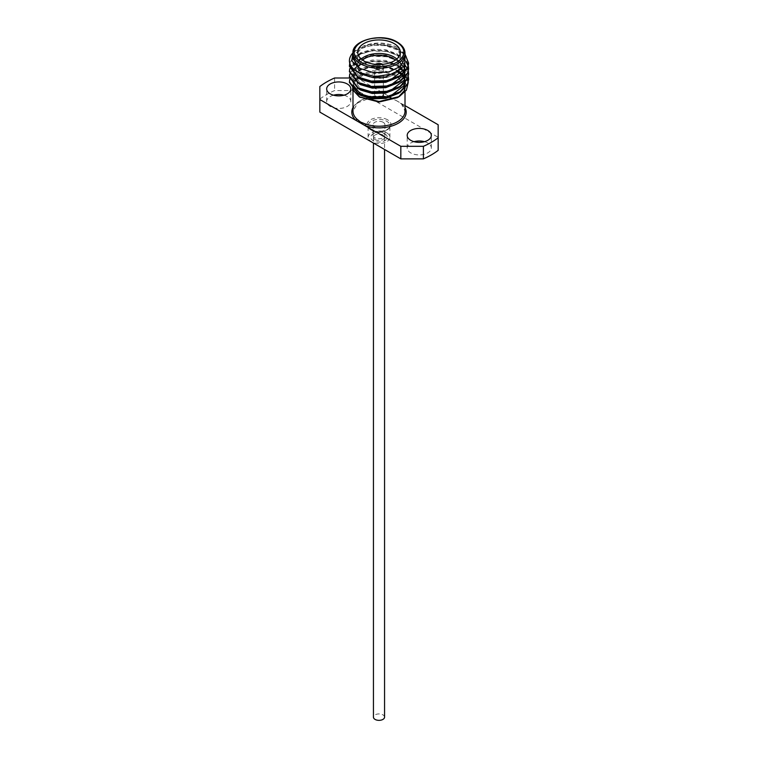 <?xml version="1.0" encoding="UTF-8"?>
<svg xmlns="http://www.w3.org/2000/svg" width="758" height="758" viewBox="0 0 758 758"><rect width="100%" height="100%" fill="white"/><g stroke="black" fill="none" stroke-linecap="round" stroke-linejoin="round"><path stroke-width="0.57" stroke-dasharray="3.79 2.84" d="M375.068 139.548A5.562 3.212 0 0 0 381.132 140.249A5.562 3.212 0 0 0 384.562 137.283A5.562 3.212 0 0 0 382.932 135.009A5.562 3.212 0 0 0 376.868 134.318A5.562 3.212 0 0 0 373.438 137.283A5.562 3.212 0 0 0 375.068 139.548M384.562 717.134A5.562 3.212 0 0 0 382.932 714.86A5.562 3.212 0 0 0 376.868 714.169A5.562 3.212 0 0 0 373.438 717.134M377.304 64.496A4.377 2.53 0 0 0 374.623 66.827A4.377 2.53 0 0 0 375.902 68.618A4.377 2.53 0 0 0 380.677 69.168A4.377 2.53 0 0 0 383.377 66.827A4.377 2.53 0 0 0 382.098 65.036A4.377 2.53 0 0 0 380.696 64.496M383.377 93.405L383.377 94.759A4.377 2.53 0 0 0 382.098 92.969A4.377 2.53 0 0 0 377.323 92.419A4.377 2.53 0 0 0 374.623 94.759A4.377 2.53 0 0 0 375.902 96.55M375.276 64.345A5.562 3.212 0 0 0 373.438 66.732A5.562 3.212 0 0 0 375.068 69.006A5.562 3.212 0 0 0 381.132 69.698A5.562 3.212 0 0 0 384.562 66.732A5.562 3.212 0 0 0 382.932 64.458A5.562 3.212 0 0 0 382.724 64.345M375.437 64.364A5.562 3.212 0 0 0 373.438 66.827A5.562 3.212 0 0 0 375.068 69.101A5.562 3.212 0 0 0 381.132 69.793A5.562 3.212 0 0 0 384.562 66.827A5.562 3.212 0 0 0 382.932 64.553A5.562 3.212 0 0 0 382.563 64.364M362.542 60.043A20.125 11.616 0 0 0 364.769 74.947L363.935 74.464A21.309 12.299 180 0 1 357.691 65.766A21.309 12.299 180 0 1 361.206 59.001M396.794 59.001A21.309 12.299 180 0 1 400.309 65.766A21.309 12.299 180 0 1 394.065 74.464A21.309 12.299 180 0 1 363.935 74.464L364.769 74.947A20.125 11.616 0 0 0 393.231 74.947A20.125 11.616 0 0 0 395.458 60.043M405.009 58.034L398.083 47.811C386.798 42.211 375.153 41.662 363.148 46.143L352.991 58.631M349.41 61.218C347.496 47.29 382.818 39.151 399.921 50.89L405.881 56.12M352.991 53.174L357.501 49.213C368.312 42.647 388.816 43.13 399.921 50.246L405.198 54.633M349.722 79.429L350.414 77.591L358.079 70.371L371.344 66.401L386.656 66.846L399.921 71.716L406.042 77.164A29.59 17.083 0 0 0 399.921 72.029A29.59 17.083 0 0 0 389.925 68.229L371.344 67.055L358.079 71.025L350.414 78.235L349.41 82.442M349.41 77.079L350.414 72.872L358.079 65.662L371.344 61.682L386.656 62.128L399.921 66.998L408.581 79.429M349.722 74.066L350.414 72.218L358.079 65.008L371.344 61.028L386.656 61.483L399.921 66.344L408.335 76.748M349.41 71.707L350.414 67.5L358.079 60.289L371.344 56.319L386.656 56.765L399.921 61.635L408.581 74.066M349.722 68.694L350.414 66.846L358.079 59.636L371.344 55.666L386.656 56.111L399.921 60.981L405.009 65.15M349.41 66.334L350.414 62.128L358.079 54.917L371.344 50.947L386.656 51.392L399.921 56.263L406.241 61.995M349.76 63.189L350.414 61.483L358.079 54.273L371.344 50.293L386.656 50.739L399.921 55.609L406.345 61.502M405.009 54.301L398.083 47.811M397.391 47.413C386.533 42.041 375.115 41.624 363.148 46.143L372.263 43.888L385.737 44.343L397.391 48.673L405.009 59.967L404.128 64.07L397.391 71.252L385.737 75.582L372.263 76.037L360.609 72.597L352.991 62.658L353.872 58.982L360.609 52.7L372.263 49.261L385.737 49.706L397.391 54.045L405.009 65.34M404.156 90.846C407.311 84.432 405.663 78.567 399.22 73.242L389.925 68.229M397.391 97.649L398.31 97.09M352.309 89.425L353.001 81.892L360.154 75.544L372.026 72.067L385.595 72.503L363.11 75.137L355.654 80.405L352.991 87.028L352.991 90.903M353.493 89.984L353.92 91.017M360.003 97.289L360.609 97.649M401.285 103.439A1.184 0.824 133.8 0 0 401.484 103.941L405.009 111.189A26.009 15.018 0 0 0 401.285 103.439L392.417 98.322A26.009 15.018 0 0 0 386.334 96.778M404.895 88.44L404.99 87.691M405.009 91.993L405.009 87.037L397.391 76.406L385.595 72.503L372.263 72.076L360.609 75.516L353.872 81.807L352.991 85.474L358.127 93.869M383.188 132.934L384.856 133.901A8.281 4.785 0 0 0 373.144 133.901A8.281 4.785 0 0 0 373.144 140.666A8.281 4.785 0 0 0 384.856 140.666A8.281 4.785 0 0 0 384.856 133.901L383.188 132.934A5.922 3.42 180 0 1 384.922 135.35A5.922 3.42 180 0 1 381.265 138.506A5.922 3.42 180 0 1 374.812 137.767A5.922 3.42 180 0 1 373.078 135.35A5.922 3.42 180 0 1 374.812 132.934A5.922 3.42 180 0 1 383.188 132.934M383.188 122.303A5.922 3.42 0 0 0 376.735 121.564A5.922 3.42 0 0 0 373.078 124.719A5.922 3.42 0 0 0 374.812 127.136A5.922 3.42 0 0 0 381.265 127.875A5.922 3.42 0 0 0 384.922 124.719A5.922 3.42 0 0 0 383.188 122.303M386.703 132.839A10.887 6.291 180 0 1 389.887 137.283A10.887 6.291 180 0 1 383.169 143.091A10.887 6.291 180 0 1 371.297 141.727A10.887 6.291 180 0 1 368.113 137.283A10.887 6.291 180 0 1 374.831 131.475A10.887 6.291 180 0 1 386.703 132.839M414.029 141.68A12.071 6.974 0 0 0 407.188 147.962A12.071 6.974 0 0 0 410.722 152.889A12.071 6.974 0 0 0 423.874 154.395A12.071 6.974 0 0 0 431.33 147.962A12.071 6.974 0 0 0 427.796 143.035A12.071 6.974 0 0 0 424.489 141.68M333.511 95.195A12.071 6.974 0 0 0 326.67 101.477A12.071 6.974 0 0 0 330.204 106.404A12.071 6.974 0 0 0 343.365 107.911A12.071 6.974 0 0 0 350.812 101.477A12.071 6.974 0 0 0 347.278 96.55A12.071 6.974 0 0 0 343.971 95.195M405.009 105.618L357.17 77.998L349.457 77.998M438.162 124.757L438.162 137.321L357.17 90.562L357.17 77.998M319.838 112.108L319.838 99.08A73.971 42.713 180 0 1 334.591 90.562L357.17 90.562M438.162 137.321L438.162 150.359M334.591 77.998L334.591 90.562M319.838 99.08L319.838 86.516M352.991 52.804A29.59 17.083 180 0 1 357.501 49.213M390.891 79.637L385.737 80.954L372.263 81.4L360.609 77.96L352.991 68.021L353.872 64.354L360.609 58.072L372.263 54.633L385.737 55.078L397.391 59.408L404.8 68.694M404.99 71.375L404.867 72.361M390.891 85L385.737 86.327L372.263 86.772L360.609 83.333L352.991 73.393L353.872 69.727L360.609 63.435L372.263 59.996L385.737 60.45L397.391 64.781L404.8 74.066M404.99 76.748L404.867 77.733M390.891 90.373L385.737 91.69L372.263 92.144L360.609 88.705L352.991 78.766L353.872 75.089L360.609 68.807L372.263 65.368L385.737 65.813L398.424 70.826M402.157 74.199L404.8 79.429M404.999 82.309L404.867 83.105M390.891 95.745L385.737 97.062L364.816 95.868M352.991 85.474L353.872 80.462L360.609 74.18L372.263 70.74L385.737 71.186L397.391 75.516L405.009 86.819L404.867 88.468M352.991 58.357L353.872 54.955L360.609 48.673L372.263 45.234L385.737 45.679L397.391 50.019L405.009 61.313L404.128 65.415L402.1 68.608M357.293 71.754L352.991 63.994L353.872 60.327L360.609 54.045L372.263 50.606L385.737 51.051L397.391 55.381L404.895 65.207M404.99 66.012L405.009 66.685M401.38 74.777L398.528 77.212M358.127 77.761L352.991 69.366L353.872 65.7L360.609 59.408L372.263 55.969L385.737 56.424L397.391 60.754L403.644 66.969M404.421 68.694L404.639 69.366M401.38 80.14L398.528 82.584M358.127 83.134L352.991 74.739L353.872 71.062L360.609 64.781L372.263 61.341L385.737 61.786L397.391 66.126L401.352 69.272M403.057 71.366L403.483 72.038M404.421 74.057L404.639 74.729M401.38 85.512L398.528 87.947M358.127 88.506L352.991 80.102L353.872 76.435L360.609 70.153L372.263 66.713L385.737 67.159L397.685 71.678M404.421 79.429L404.639 80.102M401.38 90.884L398.528 93.319M352.991 107.57A27.193 15.7 180 0 1 393.023 98.701A1.184 0.502 -70.8 0 1 392.635 98.853C399.475 102.188 397.211 100.928 401.484 103.941L401.484 103.941A1.184 0.824 133.8 0 0 402.299 104.054A27.193 15.7 180 0 1 405.009 107.57M384.732 97.033L392.635 98.853A1.184 0.502 -70.8 0 1 392.417 98.322M387.537 119.792A12.071 6.974 0 0 0 370.463 119.792A12.071 6.974 0 0 0 370.463 129.646A12.071 6.974 0 0 0 387.537 129.646A12.071 6.974 0 0 0 387.537 119.792M371.297 130.13A10.887 6.291 180 0 1 368.113 125.686A10.887 6.291 180 0 1 374.831 119.878A10.887 6.291 180 0 1 386.703 121.242A10.887 6.291 180 0 1 389.887 125.686A10.887 6.291 180 0 1 383.169 131.494A10.887 6.291 180 0 1 371.297 130.13M352.991 53.202A26.009 15.018 180 0 1 369.042 39.331A26.009 15.018 180 0 1 397.391 42.581A26.009 15.018 180 0 1 405.009 53.202M382.468 96.304A26.009 15.018 0 0 0 375.532 96.304M370.321 97.033A26.009 15.018 0 0 0 352.991 111.189L357.814 102.823L371.884 97.232M384.562 137.283L384.562 149.478M373.438 137.283L373.438 143.054M389.887 137.283L389.887 125.686C391.81 129.078 377.986 134.299 371.05 129.59C368.568 127.59 367.592 126.292 368.113 125.686L368.113 137.283M374.623 94.759L374.623 82.963M374.623 82.006L374.623 66.827M357.691 65.766L357.691 52.236M374.812 132.934L373.144 133.901M373.078 135.35L373.078 124.719M407.188 147.962L407.188 135.398M326.67 101.477L326.67 88.913M350.812 101.477L350.812 88.913M431.33 147.962L431.33 135.398M384.922 135.35L384.922 124.719M405.009 59.967L405.009 61.313M352.991 62.658L352.991 63.994M352.991 68.021L352.991 69.366M352.991 73.393L352.991 74.739M352.991 78.766L352.991 80.102M400.309 65.766L400.309 52.236M393.231 74.947L394.065 74.464M383.377 92.485L383.377 66.827M381.7 96.749L376.3 96.749"/><path stroke-width="1.14" d="M373.438 143.054L373.438 717.134A5.562 3.212 0 0 0 375.068 719.408A5.562 3.212 0 0 0 381.132 720.1A5.562 3.212 0 0 0 384.562 717.134L384.562 149.478M380.696 64.496A4.377 2.53 0 0 0 377.304 64.496M382.724 64.345A5.562 3.212 0 0 0 375.276 64.345M382.563 64.364A5.562 3.212 0 0 0 375.437 64.364M361.206 59.001A21.309 12.299 180 0 1 394.065 57.068A21.309 12.299 180 0 1 396.794 59.001M395.458 60.043A20.125 11.616 0 0 0 393.231 58.518A20.125 11.616 0 0 0 362.542 60.043M394.065 43.538A21.309 12.299 0 0 0 370.851 40.875A21.309 12.299 0 0 0 357.691 52.236A21.309 12.299 0 0 0 363.935 60.934A21.309 12.299 0 0 0 387.149 63.596A21.309 12.299 0 0 0 400.309 52.236A21.309 12.299 0 0 0 394.065 43.538M360.609 68.656L373.921 72.759L388.958 71.906L400.631 66.372L405.009 58.034L405.009 53.202A26.009 15.018 180 0 1 388.958 67.074A26.009 15.018 180 0 1 360.609 63.824A26.009 15.018 180 0 1 352.991 53.202L352.991 58.034L358.809 67.5L360.609 68.656M405.881 56.12L408.59 63.653L407.586 68.286L399.921 76.397L386.656 81.267L371.344 81.712L358.079 77.742L349.41 66.334L349.76 63.189M405.198 54.633L408.59 62.999L407.586 67.642L399.921 75.743L386.656 80.613L371.344 81.059L358.079 77.089L349.41 65.681M408.581 79.429L407.586 84.394L399.921 92.504L386.656 97.375L371.344 97.82L358.079 93.84L349.41 82.442L349.722 79.429M408.335 76.748L408.59 79.107L407.586 83.75L399.921 91.851L386.656 96.721L371.344 97.166L358.079 93.196L349.41 81.788M408.581 74.066L407.586 79.031L399.921 87.132L386.656 92.002L371.344 92.448L358.079 88.478L349.41 77.079L349.722 74.066M405.009 65.15L407.236 68.362M407.397 68.684L408.259 71.053M408.335 71.375L408.59 73.734L407.586 78.377L399.921 86.478L386.656 91.348L371.344 91.794L358.079 87.824L349.41 76.425M406.241 61.995L408.174 66.012M408.259 66.334L408.59 69.025L407.586 73.659L399.921 81.769L386.656 86.63L371.344 87.085L358.079 83.105L349.41 71.707L349.722 68.694M406.345 61.502L408.259 65.681M408.335 66.012L408.59 68.372L407.586 73.005L399.921 81.115L386.656 85.986L371.344 86.431L358.079 82.451L349.41 71.053M349.41 61.218L349.41 60.972A29.59 17.083 180 0 0 349.41 61.218C349.817 65.614 352.83 69.338 358.439 72.398L375.153 76.558L393.165 73.914L404.838 65.302L405.009 54.301M406.042 77.164L407.207 79.164M407.359 79.505L408.155 82.158M408.221 82.584L406.411 90.126L399.352 96.512L379.208 101.506L359.377 96.939L352.309 89.425M399.352 96.512L397.391 97.649L379 102.046L359.377 96.939M398.31 97.09L404.156 90.846L404.895 88.44M352.991 87.028L353.493 89.984M353.92 91.017L360.003 97.289M404.99 87.691L405.009 86.819M349.457 77.998L334.591 77.998A73.971 42.713 0 0 0 319.838 86.516L319.838 99.544L355.701 120.247A1.184 0.824 133.8 0 0 356.715 118.93L360.609 122.066L365.583 124.056A1.184 0.502 -70.8 0 1 364.977 125.61L400.83 146.313L423.409 146.313A73.971 42.713 0 0 0 438.162 137.795L438.162 124.757L405.009 105.618M427.796 130.471A12.071 6.974 0 0 0 414.635 128.955A12.071 6.974 0 0 0 407.188 135.398A12.071 6.974 0 0 0 410.722 140.325A12.071 6.974 0 0 0 423.874 141.831A12.071 6.974 0 0 0 431.33 135.398A12.071 6.974 0 0 0 427.796 130.471M424.489 141.68A12.071 6.974 0 0 0 414.029 141.68M347.278 83.986A12.071 6.974 0 0 0 334.126 82.47A12.071 6.974 0 0 0 326.67 88.913A12.071 6.974 0 0 0 330.204 93.84A12.071 6.974 0 0 0 343.365 95.347A12.071 6.974 0 0 0 350.812 88.913A12.071 6.974 0 0 0 347.278 83.986M343.971 95.195A12.071 6.974 0 0 0 333.511 95.195M319.838 99.544L319.838 112.108L400.83 158.877L400.83 146.313M352.991 107.57A27.193 15.7 180 0 0 355.701 120.247L364.977 125.61A27.193 15.7 180 0 0 395.733 124.53A27.193 15.7 180 0 0 405.009 107.57M423.409 146.313L423.409 158.877A73.971 42.713 0 0 0 438.162 150.359L438.162 137.795M423.409 158.877L400.83 158.877M352.991 58.357L358.809 67.5L351.684 60.896L352.991 53.174M349.41 60.972L349.41 60.962A29.59 17.083 180 0 1 352.991 52.804M401.38 74.777L404.128 70.788L405.009 65.34L404.128 69.442L390.891 79.637M404.8 68.694L405.009 72.048M404.867 72.361L404.128 74.815L390.891 85M404.8 74.066L405.009 77.42M404.867 77.733L404.128 80.177L390.891 90.373M398.424 70.826L402.157 74.199M404.8 79.429L405.009 82.793M404.867 83.105L404.128 85.55L390.891 95.745M364.816 95.868L360.609 94.068L353.038 85.019M404.867 88.468L404.156 90.846M402.1 68.608L385.737 76.928L372.263 77.373L360.609 73.933L357.293 71.754M404.895 65.207L404.99 66.012M398.528 77.212L385.737 82.3L372.263 82.745L360.609 79.306L358.127 77.761M403.644 66.969L404.421 68.694M404.639 69.366L404.99 71.375M405.009 72.209L404.128 76.151L401.38 80.14M398.528 82.584L385.737 87.663L372.263 88.118L360.609 84.678L358.127 83.134M401.352 69.272L403.057 71.366M403.483 72.038L403.862 72.74M404.071 73.185L404.421 74.057M404.639 74.729L404.99 76.748M405.009 77.581L404.128 81.523L401.38 85.512M398.528 87.947L385.737 93.035L372.263 93.48L360.609 90.041L358.127 88.506M397.685 71.678L401.446 74.729M401.806 75.118L403.862 78.112M404.071 78.557L404.421 79.429M404.639 80.102L404.999 82.309M405.009 82.944L404.128 86.895L401.38 90.884M398.528 93.319L385.737 98.407L372.263 98.853L360.609 95.413L358.127 93.869M375.902 96.55A4.377 2.53 0 0 0 380.677 97.09A4.377 2.53 0 0 0 383.377 94.759M361.443 62.374A24.834 14.336 0 0 0 396.557 62.374A24.834 14.336 0 0 0 396.557 42.097A24.834 14.336 0 0 0 361.443 42.097A24.834 14.336 0 0 0 361.443 62.374M365.583 124.056A26.009 15.018 0 0 0 391.801 124.265A26.009 15.018 0 0 0 405.009 111.189L405.009 91.993M386.334 96.778A26.009 15.018 0 0 0 382.468 96.304M375.532 96.304A26.009 15.018 0 0 0 370.321 97.033M352.991 90.903L352.991 111.189A26.009 15.018 0 0 0 356.715 118.93M374.623 82.963L374.623 82.006M405.009 53.202C404.971 48.919 402.356 45.196 397.145 42.041C381.871 32.215 351.286 40.411 352.991 53.202M408.59 63.653L408.59 62.999M408.59 79.761L408.59 79.107M408.59 74.388L408.59 73.734M408.59 69.025L408.59 68.372M352.991 58.631L352.991 58.034M383.377 93.405L383.377 92.485M384.732 97.033L381.7 96.749M376.3 96.749L371.884 97.232"/></g></svg>
